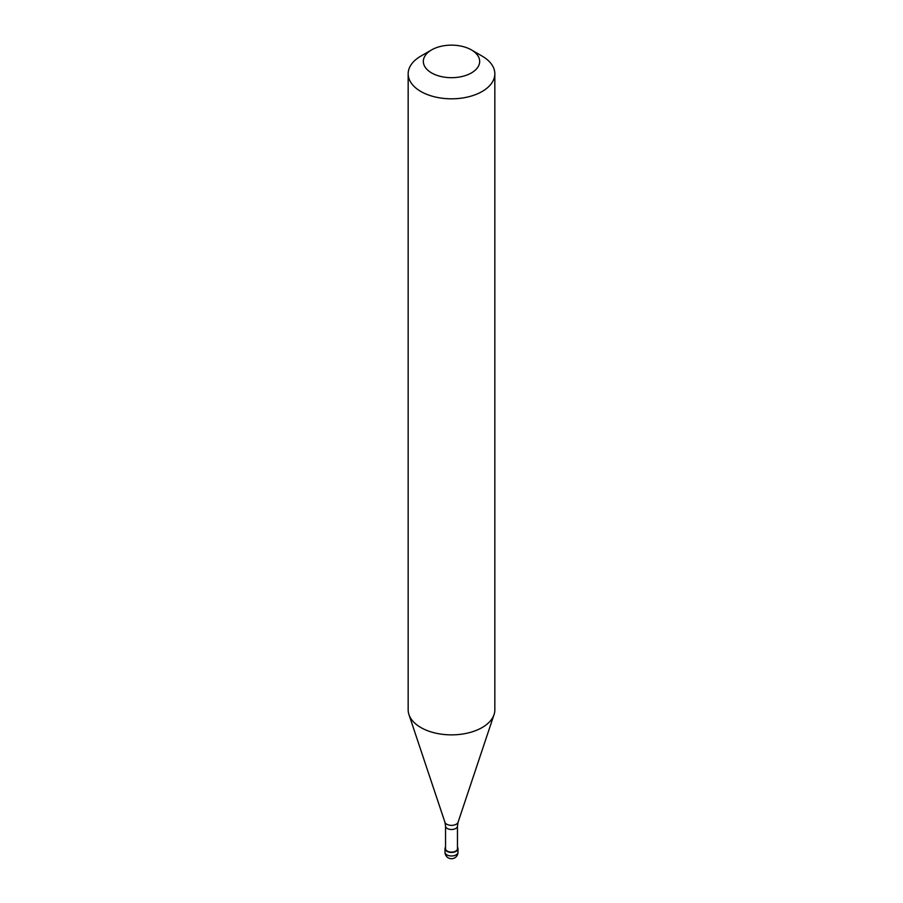 <?xml version="1.0" encoding="UTF-8"?>
<svg xmlns="http://www.w3.org/2000/svg" width="903" height="903" viewBox="0 0 903 903"><rect width="100%" height="100%" fill="white"/><g stroke="black" fill="none" stroke-linecap="round" stroke-linejoin="round"><path stroke-width="1.35" d="M445.54 847.183A6.502 3.747 0 0 0 444.998 848.685A6.502 3.747 0 0 0 449.017 852.15A6.502 3.747 0 0 0 456.094 851.337A6.502 3.747 180 0 0 458.002 848.685A6.502 3.747 180 0 0 457.46 847.183M445.54 826.076L445.54 848.685A5.96 3.443 0 0 0 449.22 851.856A5.96 3.443 0 0 0 455.71 851.111A5.96 3.443 180 0 0 457.46 848.685L457.46 826.076A5.96 3.443 180 0 1 455.71 828.502A5.96 3.443 0 0 1 449.22 829.247A5.96 3.443 0 0 1 445.54 826.076L444.919 822.227A6.693 3.872 0 0 0 449.536 825.195A6.693 3.872 0 0 0 456.241 824.225A6.693 3.872 180 0 0 458.081 822.227L494.054 714.589A43.333 25.024 180 0 1 482.146 727.536A43.333 25.024 0 0 1 438.802 733.767A43.333 25.024 0 0 1 408.946 714.589A43.333 25.024 0 0 1 408.167 709.848L408.167 73.798A43.333 25.024 0 0 0 434.919 96.914A43.333 25.024 0 0 0 482.146 91.485A43.333 25.024 180 0 0 494.833 73.798A43.333 25.024 180 0 0 482.146 56.11L471.422 49.913A28.162 16.265 180 0 1 471.422 72.917A28.162 16.265 0 0 1 431.578 72.917A28.162 16.265 0 0 1 431.578 49.913L431.578 49.913A28.162 16.265 180 0 1 471.422 49.913M420.854 56.11L431.578 49.913L420.854 56.11A43.333 25.024 0 0 0 408.167 73.798M494.833 73.798L494.833 709.848A43.333 25.024 180 0 1 494.054 714.589M458.002 852.218A6.502 6.502 0 0 1 454.751 857.85A6.502 6.502 0 0 1 444.998 852.218A6.502 3.747 0 0 0 449.017 855.683A6.502 3.747 0 0 0 456.094 854.87A6.502 3.747 180 0 0 458.002 852.218L458.002 848.685M444.998 852.218L444.998 848.685M444.919 822.227L408.946 714.589M457.46 826.076L458.081 822.227"/></g></svg>
